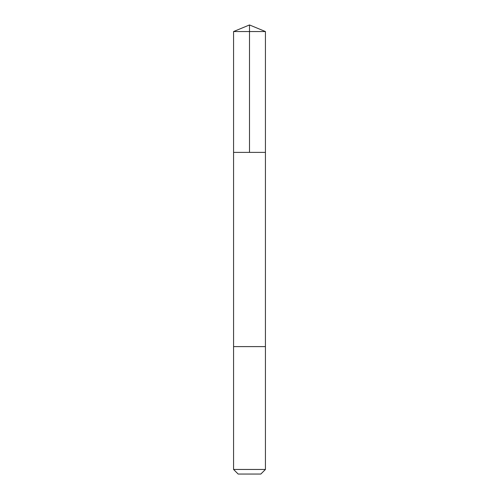 <?xml version="1.0" encoding="UTF-8"?>
<svg xmlns="http://www.w3.org/2000/svg" width="499" height="499" viewBox="0 0 499 499"><rect width="100%" height="100%" fill="white"/><g stroke="black" fill="none" stroke-linecap="round" stroke-linejoin="round"><path stroke-width="0.75" d="M233.569 152.388L265.431 152.388L265.431 31.549L233.569 31.549L233.569 152.388L265.431 152.388L265.424 346.605L233.576 346.605L233.569 152.388M264.944 346.605L233.569 346.605L233.569 469.453L265.431 469.453L265.431 346.605L264.944 346.605M265.431 469.453L260.834 474.05L238.166 474.05L233.569 469.453M233.569 31.549L249.5 24.95L249.5 152.388M249.5 24.95L265.431 31.549"/></g></svg>
